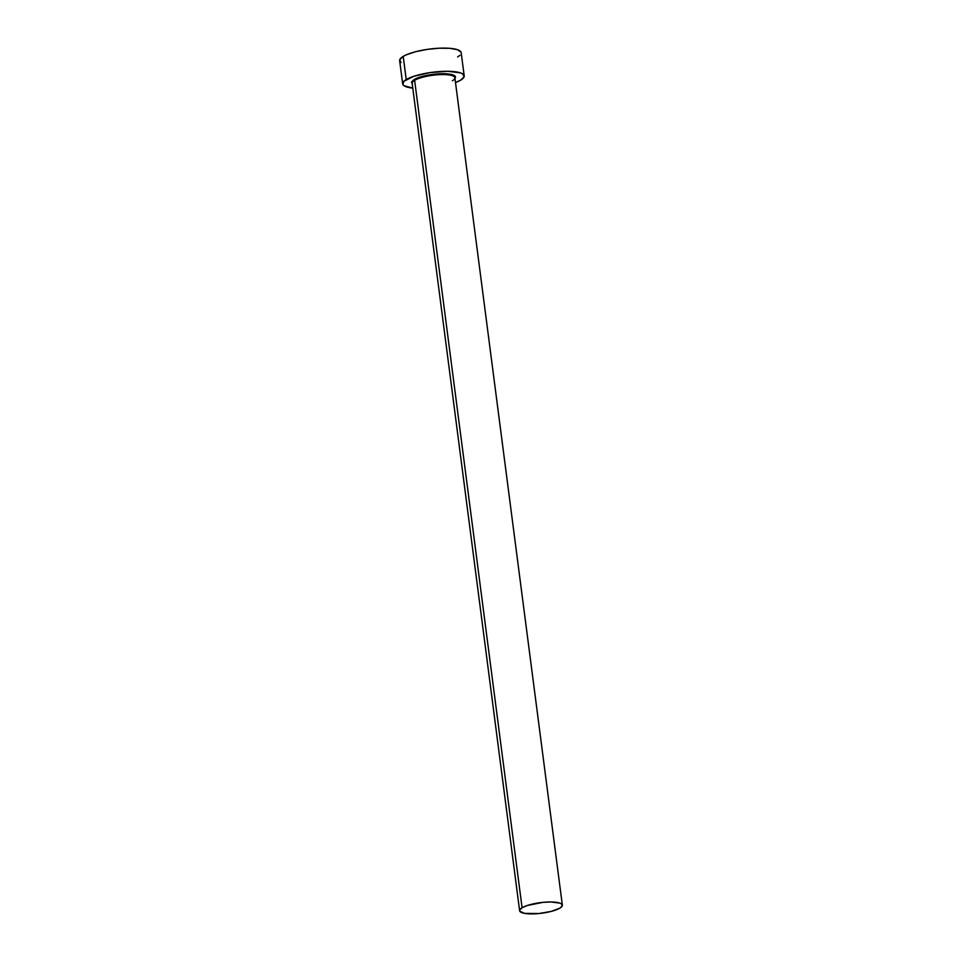 <?xml version="1.0" encoding="UTF-8"?>
<svg xmlns="http://www.w3.org/2000/svg" width="962" height="962" viewBox="0 0 962 962"><rect width="100%" height="100%" fill="white"/><g stroke="black" fill="none" stroke-linecap="round" stroke-linejoin="round"><path stroke-width="1.44" d="M452.417 80.736A21.549 5.327 172.6 0 0 454.581 77.044A21.549 5.327 172.6 0 0 436.856 74.82A21.549 5.327 172.6 0 0 414.622 80.327L413.925 79.654A22.234 5.495 -7.4 0 1 438.371 73.87A22.234 5.495 -7.4 0 1 455.483 76.996M562.349 905.17L454.882 77.754A21.549 5.327 172.6 0 0 438.335 74.711A21.549 5.327 172.6 0 0 414.622 80.327A21.549 5.327 172.6 0 0 412.157 83.309L519.612 910.713A21.549 5.327 -7.4 0 1 522.077 907.743L414.622 80.327L522.077 907.743A21.549 5.327 -7.4 0 1 545.791 902.128A21.549 5.327 -7.4 0 1 562.349 905.17A21.549 5.327 -7.4 0 1 559.872 908.14A21.549 5.327 -7.4 0 1 536.171 913.756A21.549 5.327 -7.4 0 1 519.612 910.713M464.201 75.866L461.183 52.682A31.024 7.66 172.6 0 0 437.349 48.316A31.024 7.66 172.6 0 0 403.21 56.385A31.024 7.66 172.6 0 0 399.651 60.678L402.669 83.862A31.024 7.66 -7.4 0 1 406.217 79.569L403.21 56.385L406.217 79.569A31.024 7.66 -7.4 0 1 440.368 71.501A31.024 7.66 -7.4 0 1 464.201 75.866A31.024 7.66 -7.4 0 1 460.642 80.159A31.024 7.66 -7.4 0 1 455.507 82.564L460.642 80.159L464.081 76.852L462.842 74.002L460.509 72.896L447.811 71.284L430.279 72.571L413.792 76.311L403.932 81.253L402.813 84.391L404.016 85.726L412.782 88.107A31.024 7.66 -7.4 0 1 402.669 83.862M412.349 84.067L411.471 82.023L413.925 79.654L422.943 76.275L431.168 74.639L443.747 73.713L450.42 74.266L454.509 75.661L455.399 77.706L454.569 78.872M461.038 52.152L457.503 49.711L449.843 48.316L439.225 48.208L427.26 49.387L415.788 51.671L406.541 54.714L403.21 56.385L399.771 59.692L401.01 62.542M457.635 56.974L459.92 55.291M559.872 908.14L562.265 905.855L561.411 903.871L559.788 903.102L550.973 901.983L542.977 902.356L527.344 905.47L522.077 907.743L519.696 910.028L519.72 911.086L524.518 913.371L538.985 913.527L551.142 911.423L559.872 908.14M413.925 79.654L414.622 80.327A21.549 5.327 172.6 0 0 412.457 84.019"/></g></svg>
